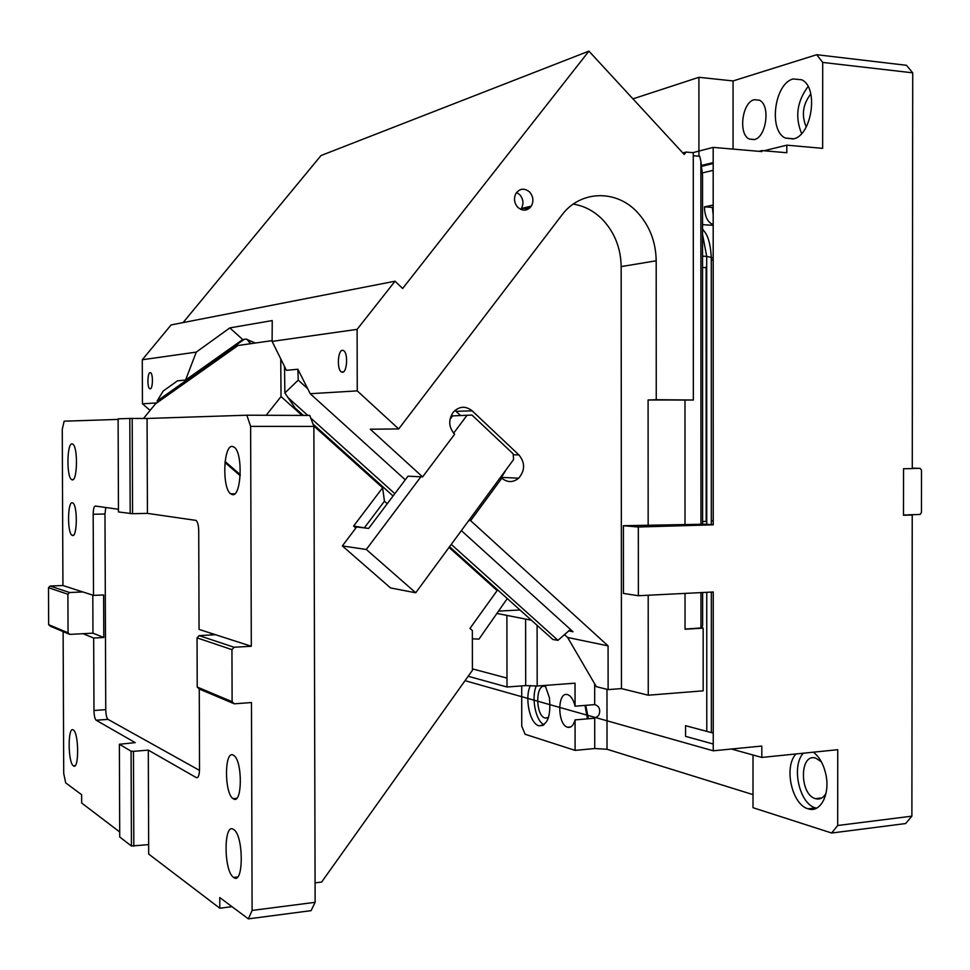 <?xml version="1.0" encoding="UTF-8"?>
<svg xmlns="http://www.w3.org/2000/svg" width="970" height="970" viewBox="0 0 970 970"><rect width="100%" height="100%" fill="white"/><g stroke="black" fill="none" stroke-linecap="round" stroke-linejoin="round"><path stroke-width="1.45" d="M713.18 163.53L701.831 166.306M465.042 680.685L713.253 750.804L713.241 591.991L638.381 595.725L638.345 527.013L623.395 525.716L705.336 524.188L713.229 524.818L713.18 147.391L692.944 152.642M713.18 147.391L761.923 151.575L761.923 150.593L758.976 151.32M713.18 162.584L701.674 165.421M530.129 207.629L526.419 208.538M763.972 150.774L786.815 145.173L786.803 152.739L761.923 150.593M713.18 170.344L702.583 172.878M632.949 98.867L698.909 77.297L698.933 156.194M786.815 145.173L822.657 148.349L822.705 62.432L816.691 54.708L733.065 80.947L733.065 149.101M754.211 99.704L759.437 100.213C770.738 105.039 766.348 137.558 754.211 139.595L749.301 139.049C738.097 134.357 742.026 102.359 754.211 99.704M793.193 78.958L801.729 79.782C819.056 87.409 811.854 135.982 793.169 138.94L785.373 138.043C768.288 130.707 774.412 83.311 793.193 78.958M903.494 514.937L912.224 515.034L903.482 515.276L903.543 468.716L912.273 468.595L912.721 72.835L906.453 65.293L816.691 54.708M912.721 72.835L822.705 62.432M713.192 214.697L712.344 207.386L704.45 206.852L713.192 205.034M911.885 816.158L837.692 825.506L831.654 833.024L905.628 823.554L911.885 816.158L912.224 515.034M837.692 825.506L837.74 749.701L761.814 757.437L731.392 749.022M753.011 754.999L752.999 807.695L831.654 833.024M813.381 752.186C819.262 756.721 823.372 763.911 825.712 773.757C830.562 793.787 820.535 813.345 808.168 808.822L808.119 808.798C792.514 804.954 783.93 769.149 794.988 755.145L795.897 753.969M713.253 744.014L685.56 736.351L685.56 725.705L713.253 733.09M713.253 750.804L761.814 746.039L761.814 757.437M506.898 615.404L506.983 678.103L472.414 668.876M496.907 613.428L531.439 620.242M623.395 525.716L623.443 593.434L638.381 595.725M713.229 524.818L638.345 527.013M752.999 794.612L607.026 749.252L594.731 748.537L575.101 750.38L525.134 734.29L521.751 726.142L521.702 685.911M498.531 611.1L520.005 609.984M522.466 208.283L528.88 208.695M733.065 80.947L698.909 77.297M808.071 86.56C796.988 101.413 794.83 117.067 801.608 133.533M912.273 468.462L920.069 468.352L912.273 468.17M713.192 224.094L711.907 224.021C707.191 221.415 704.705 215.692 704.45 206.852M713.192 207.435L712.344 207.386M810.811 93.945C802.796 104.348 801.281 115.345 806.252 126.961M920.069 468.352L921.5 470.183L921.452 512.596L920.009 514.476L908.466 514.803M585.747 705.348L588.402 718.758M545.892 686.772L545.116 686.481C535.294 683.171 535.319 715.787 545.128 718.055L548.511 717.485M545.128 718.055L547.965 717.812M821.311 761.729L815.612 758.091C799.401 752.89 799.328 794.648 815.54 798.674L815.588 798.686C819.88 799.789 823.348 798.007 826.003 793.327M803.318 753.205C791.035 766.191 799.328 803.972 815.588 807.913L816.558 808.168M506.983 678.103L506.995 687.002L468.183 676.272M537.101 625.335L537.186 685.996L575.028 683.183L575.052 706.208L594.695 704.62C598.805 705.833 600.369 708.827 599.399 713.605L598.429 715.751L594.707 718.224L575.064 719.898C573.488 725.524 571.003 727.973 567.608 727.233L567.583 727.233C557.204 724.784 557.192 691.125 567.571 694.629L567.777 694.69C571.087 695.999 573.512 699.843 575.052 706.208M537.186 685.996L525.692 685.608L506.995 687.002M575.101 750.38L575.064 719.898M545.128 685.414L549.408 697.685C551.105 716.115 547.589 725.487 538.883 725.79L538.871 725.778C529.717 723.693 524.309 697.394 530.457 685.475M584.983 705.408L587.48 718.843M536.337 685.863C531.039 697.539 535.622 721.074 544.037 724.772M250.393 343.732L246.974 339.197M157.904 402.138L157.079 401.071L163.19 391.019L177.51 380.822L185.585 380.046L242.73 339.561L245.968 339.112L255.437 343.016M150.192 388.861C152.848 389.079 153.272 374.068 150.641 372.735L150.132 372.601C147.476 372.492 147.088 387.394 149.707 388.728L150.192 388.861M150.107 410.407L142.445 403.799L142.275 359.749L171.096 324.938L395.045 281.203L357.105 329.363L272.109 341.391L272.243 320.585L229.829 327.896L196.267 352.11L185.585 380.046M648.202 595.228L648.251 695.211L621.455 688.591L621.164 266.604L656.193 260.784L656.253 399.701L648.093 399.992L693.332 400.028L693.271 152.678L686.045 152.072L684.25 154.485L588.923 51.131L321.021 155.54L183.1 322.586M196.267 352.11L142.275 359.749M156.8 402.926L142.445 403.799M244.282 339.318L157.079 401.071M242.73 339.561L229.829 327.896M297.887 369.243L298.251 380.131L307.672 388.667L297.887 369.243L286.429 370.346L272.109 341.391M298.251 380.131L284.865 392.971L284.525 366.49M342.495 372.25C347.127 372.456 348.23 353.286 343.732 350.667L342.446 350.291C337.803 350.279 336.784 369.267 341.27 371.874L342.495 372.25M307.672 388.667L310.206 393.711L405.266 479.81M656.193 260.784C655.865 241.857 649.621 225.743 637.472 212.418C616.399 189.247 580.169 190.071 561.666 215.34L398.694 428.946L357.251 390.886L310.206 393.711M357.251 390.886L357.105 329.363M461.368 530.626L573.028 631.761L568.759 630.9L557.968 640.333L552.9 639.521L449.546 546.704M449.971 419.343L452.578 415.887L471.978 415.063L513.166 453.863L513.603 459.501L415.718 592.779L390.546 587.941L342.337 545.928L366.296 549.469L415.718 592.779M506.437 469.262L501.017 478.149M454.966 410.407L460.326 415.342M471.978 415.063L452.578 415.887M466.861 415.536L453.62 433.178M468.813 520.478L470.632 520.66L501.817 478.186C507.419 482.684 513.045 482.684 518.683 478.174C525.134 470.438 525.207 462.678 518.901 454.906L472.184 410.843C465.479 405.63 459.125 406.127 453.135 412.323C448.164 420.071 448.661 427.37 454.627 434.22L422.605 476.9L408.006 476.173L368.649 528.408L356.669 526.977L342.337 545.928M420.859 476.816L366.296 549.469M499.938 478.101L501.817 478.186M656.253 399.701L693.332 400.028M702.595 521.52L706.184 521.423L706.136 267.647L702.547 267.477M706.136 267.647L706.693 265.804M713.192 260.057L711.277 259.96M713.229 520.684L711.313 520.732M472.366 638.806L478.986 639.109L507.286 598.551M700.946 524.321L700.873 161.359L699.746 156.267L693.271 155.733M700.873 161.359L702.547 175.364M685.05 629.106L701.856 627.881L702.62 625.347L702.62 592.524M648.251 695.211L703.165 690.834L703.165 628.136L701.807 627.905M703.165 628.136L685.05 629.239L685.038 593.397M685.014 524.782L684.978 400.307M648.093 399.992L648.166 525.849M398.694 428.946L370.273 429.213L422.605 476.9M621.164 266.604C620.836 248.308 614.737 232.739 602.867 219.899C594.343 211.169 584.473 205.907 573.258 204.1M621.455 688.591L608.117 689.621L596.332 686.663L567.62 637.472L564.479 634.635M567.62 637.472L608.081 645.874L608.117 689.621M608.081 645.874L470.632 520.66M570.445 629.421L568.759 630.9M303.343 415.402L295.074 407.933L284.865 392.971M686.045 152.072L682.807 152.921M588.923 51.131L402.635 288.49L395.045 281.203M520.769 209.411L521.375 208.562C523.909 203.639 523.351 199.008 519.702 194.643L516.598 192.484M517.798 207.325C522.866 211.436 527.365 211.023 531.317 206.101C533.876 201.129 533.306 196.449 529.632 192.024C524.479 187.84 519.92 188.301 515.955 193.43C513.542 198.377 514.149 203.009 517.798 207.325M233.406 798.843L233.091 798.637C224.191 793.327 224.361 749.677 233.273 755.145L233.782 755.46C242.742 760.735 242.354 805.173 233.406 798.843M250.636 426.376L246.841 415.208L309.769 415.427L313.868 426.412L250.636 426.376L251.303 646.262L234.097 647.257L231.951 649.645L232.109 701.698L234.279 703.808L251.472 702.547L252.103 910.442L315.129 902.318L313.868 426.412M232.012 906.671L219.802 908.223L219.766 897.565L248.381 918.869L311.091 910.648L315.129 902.318M248.381 918.869L252.103 910.442M231.951 649.645L197.055 637.872L197.225 687.039L199.286 689.039L234.279 703.808M232.109 701.698L197.225 687.039M234.097 647.257L199.105 635.617L197.055 637.872M199.105 635.617L215.522 634.719L251.303 646.262M119.71 831.981L81.674 803.014L81.638 794.721L65.669 782.838L63.717 773.417L63.123 631.603M129.81 418.446L147.076 418.47L147.428 513.372L132.563 513.7L118.461 511.954L118.11 418.846L129.81 418.446L130.174 513.663M132.199 418.434L132.563 513.7M143.511 418.458L155.418 403.908L238.026 345.502L272.109 340.64M266.192 415.269L281.033 396.56L280.754 358.876M496.786 589.13L497.149 590.572L469.953 628.414L472.354 630.512L472.414 670.318L321.628 882.057L315.068 882.87M497.149 590.572L449.049 547.395M355.857 528.044L353.613 526.067L365.411 528.019M313.649 425.842L382.616 487.752L353.613 526.067M302.022 415.402L281.033 396.56M387.248 503.721L384.447 501.211L364.696 527.389M382.616 487.752L384.447 501.211M118.11 419.416L64.153 421.186L62.262 429.274L62.929 585.528L50.1 586.038L48.5 587.711L48.658 624.656L50.27 626.183L69.743 634.392L92.962 633.168L92.817 595.156M246.841 415.208L147.076 418.47M48.658 624.656L68.058 632.804L69.743 634.392M48.5 587.711L67.9 594.258L68.058 632.804M50.1 586.038L69.561 592.512L67.9 594.258M69.561 592.512L82.874 591.955L62.929 585.528M92.962 633.168L103.79 637.496L93.678 638.042L83.044 633.689M103.79 637.496L103.62 594.949L93.508 595.386L82.874 591.955M93.678 638.042L93.969 710.501C94.114 715.605 94.83 718.843 96.115 720.225L135.23 742.632L119.371 744.257L119.722 836.989L131.435 846.022L131.071 751.204L119.371 744.257M199.262 689.015L199.529 769.125C199.359 775.285 198.304 778.122 196.376 777.637L148.301 750.113L148.652 844.615L131.435 846.022M133.824 846.216L133.46 751.35L131.071 751.204M147.428 513.372L196.122 520.417C197.722 522.042 198.583 525.558 198.729 530.954L199.056 629.409L215.522 634.719M211.011 633.264L211.023 634.962M232.448 494.651L230.702 493.888C221.924 488.152 223.33 445.145 232.291 446.406L234.267 447.206C243.155 452.978 241.421 496.895 232.448 494.651M233.503 829.411L233.709 829.544C243.785 835.328 243.737 885.671 233.673 877.45L233.649 877.426C223.658 871.521 223.5 822.16 233.503 829.411M148.652 844.615L148.689 854.061L219.802 908.223M148.301 750.113L133.46 751.35M73.429 765.839C67.839 762.76 67.682 725.681 73.283 729.949L73.356 730.01C78.982 732.993 79.067 770.665 73.441 765.851L73.429 765.839M72.326 502.799L72.932 503.066C77.709 505.782 77.248 537.441 72.471 535.525L71.95 535.27C67.197 532.53 67.56 501.344 72.326 502.799M118.461 509.286L95.327 506.037C94.005 506.364 93.29 509.117 93.181 514.27L93.508 595.386M72.241 479.883L71.525 479.58C66.409 476.573 66.918 442.926 72.083 443.86L72.883 444.175C78.049 447.158 77.418 481.375 72.241 479.883M199.505 770.386L107.949 719.34L96.115 720.225M105.778 507.504L104.978 514.015L105.754 709.652C105.9 714.732 106.627 717.958 107.949 719.34M713.192 257.826L711.277 257.729M706.742 524.297L706.693 256.383L711.277 257.402L711.313 524.661M706.778 731.368L706.754 592.318M594.707 718.224L594.731 748.537M606.977 689.343L607.026 749.252M594.671 683.826L594.695 704.62M702.547 234.425L706.693 256.383L702.547 256.165M525.607 619.102L525.692 685.608M248.926 341.743L251.024 343.647M513.239 454.797L518.901 454.906M456.021 411.316L472.184 410.843M700.958 628.148L700.958 592.609M287.641 397.276L307.829 415.427M310.752 418.046L394.838 493.657M451.256 544.388L557.968 640.333M240.257 474.657L225.088 461.514M196.376 777.637L197.625 777.528M96.188 720.273L108.022 719.388M105.754 709.652L93.969 710.501M104.978 514.015L93.181 514.27M754.478 139.522L749.301 139.049M793.69 138.795L785.373 138.043M821.893 797.934L815.54 798.674M815.637 807.925L808.168 808.822M711.349 732.58L711.325 592.088M713.192 225.331L702.547 224.664M702.547 229.078C704.256 231.939 709.882 234.873 711.277 257.014M570.687 726.954L567.583 727.233M542.982 725.439L538.883 725.79M150.556 388.74L149.707 388.728M343.404 371.91L341.27 371.874M501.89 477.41L518.683 478.174M702.595 524.273L702.535 175.437M312.995 424.072L393.08 495.985M240.196 475.7L224.979 462.508M521.375 208.562L531.317 206.101M233.091 798.637L236.692 798.274M230.702 493.888L234.74 493.815M233.673 877.45L237.577 876.977M73.441 765.851L75.042 765.718M71.95 535.27L73.441 535.234M71.525 479.58L73.162 479.568"/></g></svg>
